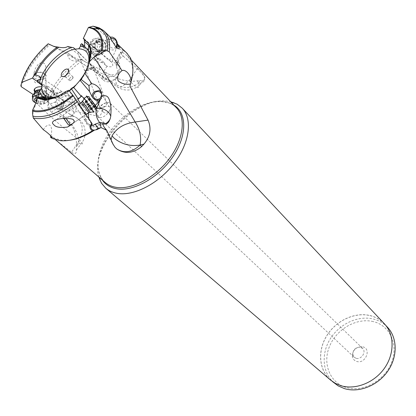 <?xml version="1.0" encoding="UTF-8"?>
<svg xmlns="http://www.w3.org/2000/svg" width="416" height="416" viewBox="0 0 416 416"><rect width="100%" height="100%" fill="white"/><g stroke="black" fill="none" stroke-linecap="round" stroke-linejoin="round"><path stroke-width="0.31" stroke-dasharray="2.08 1.56" d="M373.214 321.584C356.767 317.548 336.861 328.874 329.696 345.946C322.306 362.95 329.446 382.486 346.024 387.462C362.482 392.709 384.332 381.035 391.461 362.752C398.845 344.542 389.761 325.354 373.214 321.584M362.794 346.835C371.79 348.79 365.466 364.286 356.751 361.468C354.198 360.641 352.732 358.862 352.357 356.132C352.69 350.381 355.716 347.209 361.447 346.627L362.794 346.835M387.447 327.174C383.542 323.071 378.784 320.336 373.157 318.963C357.817 315.281 339.383 324.017 330.231 338.91C320.996 353.756 322.348 372.928 334.095 382.985M369.959 315.598C375.601 316.961 380.38 319.696 384.29 323.809C394.332 334.391 394.706 353.454 384.514 368.03C374.395 382.647 355.425 390.114 340.912 385.611L335.4 383.308L330.585 379.99C318.812 369.912 317.502 350.652 326.804 335.728C336.029 320.752 354.557 311.932 369.959 315.598M384.353 323.757C380.432 319.639 375.643 316.893 369.985 315.526C354.557 311.854 335.988 320.694 326.747 335.696C317.424 350.657 318.739 369.954 330.538 380.058M98.821 176.992C89.133 147.467 133.801 97.334 166.176 101.067L170.669 101.728M51.735 112.7C53.186 109.73 56.144 108.685 60.616 109.569L61.636 109.964L58.479 105.529L56.285 101.067L56.732 100.225C58.828 94.609 58.807 92.336 56.67 93.413L53.685 95.514L43.95 99.346L44.46 98.249L45.609 98.249L48.298 101.478L48.428 103.61L47.778 106.106L47.835 107.463L51.735 112.7L64.241 117.936L67.267 119.642L69.072 121.264C74.407 128.627 76.846 136.401 76.388 144.596L79.05 143.244C78.692 135.465 75.364 128.138 69.072 121.264M48.298 101.478C55.396 84.999 66.888 71.313 82.774 60.419L115.092 77.454C123.126 80.798 130.598 81.916 137.509 80.808L139.76 80.694L138.445 83.424L141.44 82.924C145.506 81.229 145.584 77.88 141.679 72.868C145.829 77.23 146.151 79.747 142.657 80.418L139.76 80.694M69.737 140.239L61.719 140.343L54.86 138.377L52.047 136.682L55.468 139.688M36.083 102.549L36.057 102.653C50.591 117.198 65.068 129.631 79.492 139.958L71.609 152.256L55.546 139.755M71.609 152.256C74.849 154.669 76.424 153.956 76.346 150.129L76.388 144.596M64.241 117.936L67.267 119.642M64.693 117.91C68.578 115.929 72.218 115.69 75.618 117.192L77.288 118.186C82.987 123.412 83.72 130.671 79.492 139.958C82.924 143.416 83.392 144.773 80.891 144.03L79.05 143.244L76.362 146.858M61.636 109.964L69.165 113.667L71.094 116.012L70.777 116.776L68.307 117.359C59.878 116.6 59.888 112.871 57.247 108.992L56.727 108.134L56.498 108.68C54.928 108.815 51.485 105.841 46.166 99.762L45.973 99.616M42.926 97.256L38.08 93.376M91.858 123.573L86.018 116.059L68.78 90.251M79.856 106.714C78.27 104.322 77.875 103.584 78.671 104.494L84.448 112.533C86.003 114.884 86.388 115.612 85.608 114.712L79.856 106.714M80.454 103.277L81.962 105.555L82.628 105.711L86.065 110.89L84.625 114.483C84.115 118.284 84.105 120.104 84.588 119.943L65.629 91.759L69.368 90.974M84.588 119.943L85.353 118.778L86.018 116.059M40.082 89.866L46.02 96.975L49.847 96.881L52.354 97.302C57.548 99.216 60.518 101.176 61.272 103.189C62.052 100.412 62.811 99.273 63.549 99.772L64.002 101.925L63.44 106.236C62.655 109.008 61.896 110.141 61.168 109.642L60.762 108.342L56.727 108.134M46.166 99.762L46.02 96.975M61.272 103.189L61.162 103.927L63.201 105.466L60.752 106.434L61.162 103.927M60.752 106.434L60.762 108.342M63.648 102.518L63.294 100.818C62.135 100.87 61.386 102.887 61.058 106.881L61.417 108.597C62.577 108.545 63.32 106.522 63.648 102.518M65.915 111.8C69.467 109.767 72.176 107.598 74.032 105.3L74.911 103.142C74.594 102.315 73.242 102.378 70.855 103.334C73.85 108.16 74.412 112.232 72.53 115.549L70.777 116.776M41.548 83.902L61.875 99.325L60.122 98.077L65.541 95.878C67.943 94.942 69.311 94.9 69.644 95.753L68.796 97.947C66.248 101.02 62.811 103.548 58.479 105.529L56.098 106.512L47.835 107.463M60.616 109.569L56.098 106.512M56.285 101.067L55.619 101.915L56.082 106.501M55.619 101.915L48.287 104.655L47.778 106.106M48.376 102.804L48.287 104.655M43.95 99.346L40.612 99.304L43.103 97.36L44.689 97.698L45.916 98.608L47.845 101.041M46.556 99.388C53.57 83.777 64.532 70.585 79.43 59.805C73.518 63.31 66.44 58.77 67.99 53.061L48.376 44.028L53.508 46.27L74.953 58.776L116.594 84.984L115.092 77.454M67.99 53.061L68.193 53.206C72.66 56.789 82.888 62.566 80.834 59.124L79.43 59.805M80.834 59.124L82.774 60.419M116.277 65.671L115.601 61.022L120.333 52.26L123.276 56.191C119.886 57.85 117.556 61.006 116.277 65.671L118.066 72.727C118.617 75.54 117.655 77.735 115.185 79.31C110.656 81.354 106.324 80.527 102.185 76.83L102.336 79.144C103.22 80.007 104.9 79.747 107.364 78.364L110.068 76.461L103.641 74.402C95.243 70.382 90.984 67.891 90.865 66.94L90.251 64.142L90.485 63.586C90.293 64.86 79.57 60.122 78.198 54.044L67.694 46.488M132.314 76.336L129.158 80.257C123.479 86.362 119.522 88.592 117.286 86.954L116.594 84.984C123.791 88.696 131.071 88.182 138.445 83.424L139.017 85.509L141.45 82.93L142.62 80.486M123.276 56.191L136.916 68.146L137.046 68.609L132.408 76.206M110.068 76.461C114.639 77.142 117.094 75.327 117.432 71.016M74.667 48.932L94.172 67.725C91.853 69.191 88.962 70.288 85.498 71.011L84.802 71.001L84.885 70.585C86.741 69.352 89.388 68.302 92.82 67.434L90.251 64.142M86.393 60.237L79.763 53.435L78.146 53.82M90.485 63.586L91.614 65.588M94.172 67.725L96.47 69.945C98.946 72.114 99.814 70.829 99.07 66.102L98.779 62.618L95.659 59.582L94.874 60.523L98.592 58.739L98.774 58.084L103.953 62.447L98.779 62.618M92.82 67.434L94 67.298L94.099 67.636M86.356 70.616C90.236 69.675 92.534 68.708 93.241 67.709L92.674 67.704C88.795 68.65 86.502 69.618 85.805 70.611L86.356 70.616M116.636 66.69L117.728 63.289L117.692 60.918L117.047 60.31L120.791 52.588L120.723 52.12L120.333 52.26M117.047 60.31L115.601 61.022M118.778 48.771C120.988 49.712 122.278 50.736 122.642 51.844L122.335 52.484L120.791 52.588M117.692 60.918L118.092 61.391C118.836 62.956 113.308 63.887 112.736 61.459L111.909 58.526L116.548 48.277L117.655 48.422M122.335 52.484L120.723 52.12M137.046 68.609L141.679 72.868M136.916 68.146L139.994 71.089M122.528 52.338L127.405 55.952L130.088 59.675C132.231 63.674 133.073 68.578 132.605 74.391M104.655 127.826L112.674 143.978L115.081 147.384M115.144 147.451L112.674 143.978L111.124 139.942M91.135 125.367C87.142 123.651 85.379 122.096 85.847 120.702L86.102 119.943L88.213 119.049M50.523 137.171L52.047 136.682M43.326 129.724C45.235 126.386 47.434 124.816 49.925 125.008C51.802 127.369 52.172 130.733 51.038 135.091L50.851 135.902M32.625 114.499L36.041 102.632M84.77 114.072L85.956 112.221L88.379 110.807L88.8 110.682L88.26 112.897M88.826 118.742L91.66 124.431M95.311 105.342L89.019 105.414L86.065 110.89M82.628 105.711L86.367 102.31L89.019 105.414M81.962 105.555L86.419 101.504L86.367 102.31M84.074 98.753L86.419 101.504M61.875 99.325C65.276 102.201 65.718 104.244 63.201 105.466M60.122 98.077L56.701 96.429L53.534 94.026L54.408 94.068L48.391 89.502L47.518 89.471L46.618 86.57L47.278 85.909L53.066 89.788L52.416 90.444L56.992 93.506L60.908 92.097L65.541 95.878L70.855 103.334L60.762 107.531M42.224 85.462L47.518 89.471M37.196 80.267L46.618 86.57M71.094 116.012C76.081 112.663 77.35 108.368 74.911 103.142L69.644 95.753C67.657 92.841 64.849 91.541 61.22 91.858L60.908 92.097M61.22 91.858L55.162 93.439L54.08 94.396L53.685 95.514M37.892 81.864L55.162 93.439M47.278 85.909L48.391 89.502M53.066 89.788L54.408 94.068M52.416 90.444L53.534 94.026M56.992 93.506L56.701 96.429M40.612 99.304L33.108 94.479M35.693 92.628C39.858 94.52 43.389 94.234 46.296 91.775C47.19 90.438 46.842 89.196 45.261 88.046L42.058 86.882M21.221 86.684C25.979 71.484 35.511 57.486 49.816 44.694M45.438 70.897C46.155 67.038 45.765 64.584 44.268 63.539L42.598 62.738L41.246 62.754L39.697 63.305L37.976 64.6L35.36 68.5L34.081 72.514C33.576 79.134 33.992 82.41 35.334 82.342C35.396 85.067 42.957 79.825 45.438 70.897L46.296 91.775M75.353 49.353L79.763 53.435M84.547 46.098L92.243 52.582L92.05 53.243L88.951 54.761L89.424 55.219M90.61 56.373L94.874 60.523M88.951 54.761L89.736 53.81L92.243 52.582M80.486 44.798L89.071 53.165M94 67.298L96.112 69.576M103.953 62.447L105.784 65.364L107.411 66.362C112.648 67.574 114.036 66.175 111.587 62.166L108.95 60.2L110.271 59.02L111.909 58.526M98.774 58.084L95.659 59.582M92.05 53.243L98.592 58.739M84.422 39.463L108.95 60.2M101.036 91.556L101.66 92.175C103.163 94.312 103.043 96.46 101.306 98.623M96.039 100.318L93.387 98.758L92.607 97.469M101.156 97.006L101.473 94.198M105.815 124.025L102.534 124.654L99.715 122.6M104.4 106.891C106.538 105.815 108.243 105.877 109.517 107.068C110.625 108.633 110.219 110.308 108.311 112.086C106.434 113.355 104.764 113.355 103.303 112.081C102.112 109.299 102.476 107.572 104.4 106.891M97.547 116.043L96.933 114.301L97.328 112.58C99.414 109.158 100.625 107.879 100.958 108.748L101.92 110.542C102.352 111.826 101.769 113.417 100.173 115.326L97.547 116.043L61.417 108.597M99.694 117.463C105.742 118.44 114.473 106.725 110.271 103.314L108.051 102.383L107.047 102.404C101.358 103.969 97.854 107.635 96.538 113.396L97.588 116.574L99.694 117.463M107.016 103.303C106.09 105.565 104.692 106.813 102.82 107.052L100.391 108.092C100.542 105.882 102.482 104.125 106.215 102.814L107.016 103.303M356.07 358.275L354.172 357.219L352.763 354.271C353.012 349.944 355.29 347.558 359.606 347.116L362.606 348.395C366.631 351.868 361.249 360.017 356.07 358.275M65.608 75.67L65.816 77.106C66.898 77.475 68.006 76.861 69.144 75.265L69.352 73.408L67.907 73.263M69.566 78.614C70.772 76.95 71.906 76.362 72.961 76.861L72.836 78.79L69.852 80.756L69.436 80.553L69.566 78.614M97.276 28.636L116.085 44.892L119.018 46.701M116.548 48.277L116.085 44.892M99.627 50.627C97.136 48.152 96.465 45.302 97.609 42.073C99.575 38.828 102.164 38.308 105.383 40.518C107.895 43.072 108.529 45.968 107.286 49.197C105.326 52.286 102.773 52.764 99.627 50.627M119.163 46.81L123.193 50.404L122.642 51.844M123.193 50.404L126.443 52.723M110.287 37.097L117.369 43.95M117.374 44.127L115.924 42.552M77.626 99.008L81.385 95.602M63.762 118.446L63.024 117.239L63.908 118.44M70.606 125.19L65.946 118.368M93.382 111.925L84.089 98.712M86.637 96.637L96.002 110.032L93.33 111.857M88.754 96.663L96.424 107.749L95.909 109.928M94.739 105.373L89.835 98.192L92.95 102.014L95.815 106.454L94.739 105.373L89.877 108.696L90.589 109.673L88.036 105.373L84.947 101.52L89.877 108.696M36.774 72.732C34.804 73.918 34.658 75.202 36.327 76.58C38.418 77.74 40.622 77.865 42.957 76.944C44.923 75.774 45.084 74.495 43.441 73.107C41.35 71.926 39.125 71.802 36.774 72.732M44.028 78.9L45.713 77.584C46.597 76.232 46.254 74.968 44.684 73.793C41.891 72.218 38.927 72.051 35.776 73.294L34.148 74.552C33.218 75.941 33.566 77.23 35.194 78.416C37.976 79.96 40.924 80.122 44.028 78.9M32.63 97.906L34.367 99.658L36.39 100.615M36.79 100.745C41.896 101.889 45.786 101.145 48.459 98.498L48.75 95.332L47.091 93.616L43.477 92.201L39.104 91.978M38.724 94.619C42.063 94.26 44.886 94.786 47.195 96.19C49.291 97.692 49.748 99.315 48.563 101.062C44.985 104.177 40.435 104.655 34.908 102.497M45.822 97.932L46.041 98.067C51.886 101.644 41.475 106.694 35.854 103.059M37.97 97.022L44.616 97.36M36.53 101.473L38.704 103.163L43.233 102.82L44.606 102.606L44.543 101.176L46.093 100.266L43.014 97.859L37.44 98.176M37.258 99.112L37.024 99.996M45.906 95.592L44.356 96.507L44.424 97.947L39.998 98.462L38.532 98.498L35.433 96.096L36.962 95.196L36.899 93.714L41.356 93.205L42.832 93.168L45.906 95.592M115.83 46.935C114.265 48.521 112.518 48.594 110.583 47.159C108.581 45.094 108.139 42.796 109.252 40.269L110.843 38.74M116.506 47.585C114.473 50.378 111.972 50.721 109.002 48.63C106.491 46.114 105.815 43.217 106.969 39.941L110.25 37.086M102.268 39.811C105.596 43.191 106.428 47.008 104.764 51.262C102.175 55.297 98.81 55.916 94.676 53.123C91.39 49.884 90.49 46.145 91.983 41.896C94.578 37.586 98.004 36.889 102.268 39.811M100.646 40.186C96.387 37.274 92.96 37.965 90.371 42.266C88.884 46.504 89.778 50.237 93.059 53.461C97.193 56.248 100.552 55.63 103.137 51.605C104.801 47.362 103.969 43.555 100.646 40.186M92.966 52.374C99.211 57.975 105.576 46.748 99.117 41.616C92.919 35.901 86.393 47.226 92.966 52.374M99.029 50.56L96.829 51.35L96.304 52.234L95.155 51.49L94.125 49.878L92.279 49.384L91.988 48.142L92.55 47.346L92.108 43.737L94.505 43.404L95.794 41.73L96.938 42.484L97.963 44.101L99.793 44.6L100.074 45.848L99.544 46.592L99.954 50.227L99.029 50.56L102.903 49.598L102.492 45.942L103.028 45.193L102.747 43.94L100.911 43.436L99.887 41.813L98.738 41.054L97.448 42.739L95.04 43.072L95.482 46.701L94.921 47.497L95.212 48.745L97.063 49.244L98.098 50.861L99.247 51.61L99.772 50.726L101.977 49.93M102.362 180.034L100.365 176.348C87.422 149.599 131.045 98.004 162.921 101.795L170.17 103.319L173.878 105.118M171.891 103.017L170.17 103.319C173.436 105.035 175.542 106.558 176.498 107.895C172.754 104.016 167.835 101.847 161.741 101.39L161.71 101.384C144.919 100.209 122.647 113.641 109.528 132.309C96.346 150.93 93.985 172.744 105.201 182.478C103.828 181.584 102.216 179.54 100.365 176.348L100.136 178.121M75.618 117.192L78.317 119.09M44.08 99.221C50.404 99.601 57.564 97.089 65.562 91.681M74.043 87.204C66.31 94.068 58.88 97.885 51.75 98.649M58.817 108.342L57.247 108.992M20.816 85.566C25.444 70.642 34.788 56.872 48.844 44.252M99.07 66.102L103.891 71.219L102.185 76.83L93.298 67.382M107.016 66.196L103.891 71.219C108.066 74.948 112.434 75.79 117 73.746C119.486 72.171 120.453 69.966 119.891 67.132L117.728 63.289L115.601 61.043M86.102 119.943L85.353 118.778M92.534 125.388L94.78 126.864C96.694 127.468 98.134 126.74 99.086 124.67L94.302 124.81M90.839 105.633L88.8 110.682L96.2 108.685M73.523 87.178L71.006 89.289M69.139 90.693C64.652 93.876 60.325 95.94 56.155 96.886M41.137 88.863L52.354 97.302M56.67 93.413L57.294 92.7M74.859 49.098L85.441 59.296M90.22 58.354C89.918 64.225 87.402 70.595 82.659 77.454M88.431 63.466L88.743 62.618M96.143 110.193L96.606 108.576M103.797 123.328L99.086 124.67L100.022 122.46M88.676 62.754L87.1 68.338L84.235 74.22M112.736 61.459L111.587 62.166M129.158 80.257L130.92 82.212M131.139 82.446L131.57 82.893C136.786 88.015 139.272 88.889 139.017 85.509C131.888 91.026 124.644 91.51 117.286 86.954L96.632 72.571L74.953 58.776L68.193 53.206M137.509 80.808L138.445 83.424M81.494 102.57L88.774 112.57M90.142 112.242L82.477 101.717M92.997 103.007L88.135 106.324M87.053 104.775L91.92 101.452M95.404 106.184L90.532 109.512M95.659 106.262L90.766 109.6M95.243 105.518L90.345 108.862M93.73 103.194L88.821 106.543M92.643 101.624L87.729 104.978M90.886 99.237L85.972 102.586M90.22 98.426L85.316 101.769M89.986 98.379L85.098 101.712M90.412 99.138L85.53 102.461M40.435 89.596L45.375 90.886C46.961 92.035 47.304 93.272 46.41 94.604C43.498 97.058 39.962 97.344 35.792 95.462L34.258 93.506M33.951 93.725L35.573 96.616C39.889 99.689 49.322 96.866 47.003 93.168L45.677 91.801L39.889 90.454M45.62 100.558L45.427 95.888M45.094 94.9L45.287 99.575M44.59 102.185L44.403 97.521M43.233 102.82L43.051 98.16M40.175 103.126L39.998 98.462M38.48 102.788L38.308 98.124M36.384 100.386L36.254 96.793M36.072 100.485L35.906 95.805M36.899 93.714L36.915 94.156M38.444 98.202L38.272 93.506M41.532 97.895L41.356 93.205M43.238 98.238L43.056 93.553M97.812 51.012C100.948 53.144 103.501 52.671 105.456 49.587C106.699 46.368 106.064 43.482 103.553 40.934C100.344 38.73 97.755 39.25 95.794 42.489C94.65 45.708 95.321 48.547 97.812 51.012M96.996 51.423C90.537 46.342 96.954 35.173 103.043 40.815C109.398 45.88 103.137 56.956 96.996 51.423M96.689 51.73L99.632 51.106M98.098 50.861L95.155 51.49M99.835 49.145L102.783 48.511M99.918 46.067L102.872 45.417M99.195 44.408L102.149 43.748M96.938 42.484L99.887 41.813M95.41 42.229L98.348 41.558M93.049 43.394L95.987 42.723M92.238 44.808L95.17 44.148M92.154 47.908L95.087 47.263M92.882 49.572L95.815 48.937M385.715 325.328L384.29 323.809M332.223 381.389L330.585 379.99M76.352 150.129L80.891 144.03C87.771 136.219 86.06 123.193 77.288 118.186L69.17 113.667M63.549 99.772L50.045 96.923M61.168 109.642L56.498 108.68M54.99 94.442L44.101 98.732M55.754 101.774L50.258 103.917M84.802 71.001L78.198 54.044M90.865 66.94L102.336 79.144C107.245 85.02 118.118 80.543 118.066 72.727L119.902 66.659L119.272 63.435L117.832 61.058M118.092 61.391L122.054 52.593M120.806 52.421L121.311 52.38M131.394 60.169L127.405 55.952M85.847 120.702L90.849 126.974M54.86 138.377L52.702 138.585M51.08 136.162L51.033 135.091M84.75 119.87C86.143 124.914 89.487 127.244 94.78 126.864L102.534 124.654M73.814 87.204L70.611 89.877M69.285 90.87C63.794 94.78 58.562 97.1 53.596 97.838M61.76 91.458L39.354 76.237M45.947 98.452L43.103 97.36M34.081 72.514L34.148 74.552M94.136 67.694L96.47 69.945M110.885 61.454L84.094 38.797M105.773 65.359L90.574 52.608M88.478 50.856L83.881 46.998M101.66 92.175L100.516 90.308M93.387 98.758L92.295 97.074M102.528 124.654L105.03 123.916M109.517 107.068L101.312 93.74M102.596 107.125L101 108.794M97.328 112.58L96.538 113.396M106.543 102.934L107.047 102.404M100.958 108.748L63.294 100.818M106.886 103.106L93.241 67.709M100.386 108.092L85.805 70.611M97.588 116.574L354.172 357.219M110.271 103.314L362.606 348.395M352.763 354.271L352.357 356.132M359.606 347.116L361.447 346.627M103.303 112.081L94.255 98.046M83.382 76.045C86.58 71.058 88.551 66.3 89.294 61.771M65.816 77.106L63.357 76.674M69.352 73.408L68.806 70.959M72.961 76.861L69.28 73.33M69.436 80.553L65.738 77.038M73.185 77.267L71.9 79.373L69.852 80.756M130.088 59.675L130.192 57.517M106.969 39.941L95.794 42.489C97.235 39.203 99.658 38.652 103.064 40.841C105.633 43.581 106.428 46.498 105.456 49.587L107.286 49.197M110.968 39.031L97.609 42.073M70.335 125.148L85.608 114.712M56.555 119.564L78.671 104.494M85.972 114.462L73.33 123.1M79.118 104.187L63.404 114.894M63.024 117.239L63.544 115.076M88.109 106.298L92.971 102.981M88.187 106.382L93.049 103.064M90.589 109.673L95.456 106.35M90.397 109.132L95.28 105.794M90.927 109.798L95.815 106.454M87.755 105.009L92.669 101.655M87.672 104.915L92.586 101.561M85.254 101.603L90.168 98.254M85.462 102.17L90.35 98.836M84.947 101.52L89.835 98.192M48.75 95.332L47.003 93.168L46.41 94.604L45.713 77.584M48.563 101.062L48.459 98.498M45.88 95.623L46.072 100.298M44.356 96.507L44.543 101.176M44.424 97.947L44.606 102.606M35.459 96.06L35.625 100.74M36.962 95.196L37.081 98.394M37.097 98.857L37.133 99.882M90.371 42.266L91.983 41.896M103.137 51.605L104.764 51.262M99.57 51.267L96.626 51.891M99.772 50.726L96.829 51.35M102.903 49.598L99.954 50.227M102.492 45.942L99.544 46.592M103.028 45.193L100.074 45.848M98.405 41.408L95.462 42.078M98.223 41.912L95.28 42.583M95.04 43.072L92.108 43.737M95.482 46.701L92.55 47.346M94.921 47.497L91.988 48.142"/><path stroke-width="0.62" d="M332.223 381.389L338.166 385.882L344.386 388.596C358.847 393.11 377.712 385.715 387.754 371.186C397.873 356.704 397.462 337.73 387.447 327.174L385.715 325.328M105.747 188.193L330.538 380.058L335.364 383.38L340.881 385.684C355.425 390.198 374.431 382.715 384.571 368.066C394.789 353.465 394.415 334.36 384.353 323.757L182.234 108.176C192.686 119.085 189.743 142.782 174.288 163.108C158.928 183.477 133.916 196.409 117.146 193.352C112.637 192.551 108.836 190.83 105.747 188.193L101.566 183.31L98.821 176.992M170.669 101.728L177.174 104.213L182.234 108.176M131.394 60.169L176.498 107.895C186.238 117.993 183.477 140.005 169.12 158.933C154.851 177.897 131.607 190.055 115.97 187.32L115.939 187.314C111.68 186.586 108.103 184.974 105.201 182.478L55.468 139.688M65.541 91.634L68.78 90.251L72.8 95.186C59.051 106.283 46.628 111.488 35.537 110.807L32.552 110.313L36.083 102.549L37.835 97.146C39.062 95.904 39.14 94.645 38.08 93.376L40.082 89.866L41.668 87.979L41.792 84.162C43.254 70.314 61.069 51.501 74.942 49.15L78.884 48.776C86.492 49.27 89.752 53.929 88.676 62.754M45.973 99.616L42.926 97.256M72.8 95.186L77.386 101.592C62.197 113.734 48.506 119.376 36.301 118.508L33.296 118.009L32.625 114.499L32.552 110.313M77.386 101.592L91.978 123.474C89.279 126.188 89.414 128.638 92.383 130.816C80.205 138.388 69.326 141.653 59.753 140.613L52.702 138.585L51.147 137.727C54.226 139.162 48.989 133.416 43.326 129.724L33.296 118.009M67.574 127.031C60.159 128.034 55.52 127.213 53.669 124.566C51.402 122.84 52.364 121.17 56.555 119.564C64.199 117.432 74.396 118.732 73.429 120.058C75.556 121.264 73.601 123.588 67.574 127.031L70.335 125.148M91.92 123.521L92.123 123.9L91.858 123.573M100.948 96.174L101.234 97.354L101.837 95.888L100.948 96.174C102.154 95.274 101.634 92.706 99.393 88.473C97.198 85.727 94.65 84.131 91.749 83.678L84.739 73.034L81.271 79.565L79.399 81.089L74.043 87.204L73.424 87.162L71.24 88.53L69.368 90.974M71.24 88.53L78.286 99.159L77.626 99.008L80.454 103.277M33.108 94.479L21.221 86.684L20.816 85.566L21.809 82.415C26.146 68.427 34.944 55.546 48.209 43.774L53.544 46.28L58.859 47.242C63.024 47.996 65.972 47.746 67.694 46.488L73.648 47.772L75.353 49.353M21.518 82.878C25.891 68.749 34.767 55.723 48.147 43.8L48.209 43.774M58.859 47.242C48.162 54.699 40.409 63.924 35.594 74.927L34.284 75.291L32.349 78.146L21.809 82.415M117.655 48.422L118.778 48.771M92.123 123.9L90.849 126.974C91.083 128.898 92.196 129.958 94.188 130.166L96.959 129.61L101.036 127.551L106.824 130.421L113.1 144.29L115.081 147.384L116.906 149.058C125.102 154.196 133.37 153.348 141.71 146.52L140.114 145.038C132.288 152.277 124.55 153.618 116.906 149.058M94.666 130.016C85.925 135.746 77.62 139.152 69.737 140.239M132.605 74.391L129.984 86.185L148.049 120.12C151.616 128.612 150.249 136.609 143.952 144.102L141.71 146.52M111.124 139.942L112.039 135.829C116.657 127.962 124.363 123.36 135.158 122.018L148.049 120.12M106.824 130.421L104.655 127.826C102.986 125.507 102.554 123.895 103.355 122.99L105.815 124.025C107.546 123.843 109.044 121.966 110.302 118.394L110.786 116.126L111.103 109.434C109.626 93.616 105.888 95.794 101.837 95.888M88.743 62.618C91.239 55.234 91.172 49.421 88.53 45.172L88.743 45.38C91.458 48.896 91.608 54.392 89.206 61.88L88.431 63.466C87.287 67.98 86.055 71.172 84.739 73.034M89.206 61.88L93.855 57.273C109.564 79.976 123.328 101.556 135.158 122.018C139.937 129.376 141.586 137.051 140.114 145.038C130.51 146.624 121.857 144.347 114.156 138.206L112.039 135.829M103.355 122.99L100.012 122.455L101.036 127.551M96.091 129.776L98.041 128.102L95.17 124.129L100.012 122.455M98.041 128.102L99.585 128.003M95.17 124.129L93.423 125.2L91.135 125.367M92.383 130.816L94.188 130.166M51.1 137.706L50.523 137.171L50.851 135.902M88.26 112.897L88.826 118.742M101.234 97.354L101.306 98.623L99.372 99.96L96.039 100.318C95.191 100.079 93.943 98.998 92.295 97.074L89.539 91.541L88.904 85.556L91.749 83.678M95.311 105.342L98.478 102.206L99.372 99.96M73.424 87.162L81.323 96.408L81.385 95.602L84.074 98.753M42.224 85.462L38.085 82.326L41.792 84.162M38.085 82.326L37.196 80.267C39.12 80.246 40.238 79.492 40.55 78.01L39.354 76.237L35.594 74.927M32.349 78.146L37.892 81.864M42.058 86.882C38.709 86.502 36.239 87.152 34.648 88.826C33.706 90.199 34.055 91.463 35.693 92.628M74.942 49.15L73.648 47.772M89.424 55.219L90.61 56.373M89.071 53.165L89.736 53.81M84.422 39.463L83.283 38.501L84.1 38.797L84.412 41.532C84.895 44.98 84.776 46.722 84.053 46.769L83.252 46.472L81.687 43.685L80.486 44.798L80.538 46.228L78.78 48.776M81.687 43.685L84.547 46.098M81.271 79.565L88.904 85.556M92.607 97.469C91.858 95.118 92.518 93.122 94.583 91.473L98.951 90.558L101.036 91.556M101.473 94.198L100.771 92.862C99.154 91.265 97.297 91.083 95.196 92.31C93.184 94.063 92.867 95.976 94.255 98.046C95.872 99.606 97.718 99.778 99.798 98.556L101.156 97.006M99.715 122.6L99.065 121.789C96.6 118.118 95.623 114.254 96.143 110.193M68.089 72.961L68.479 69.493C66.56 68.349 64.397 69.404 61.984 72.67C61.048 74.412 61.006 75.66 61.864 76.414C63.882 77.111 65.957 75.962 68.089 72.961M67.907 73.263L65.608 75.67M83.283 38.501L88.405 27.482L92.279 28.616C99.918 32.063 102.955 39.447 101.379 50.768L93.751 57.325M102.294 50.612C103.828 39.203 100.734 31.762 93.012 28.293L100.438 29.177L103.47 30.519L98.857 27.68L92.992 26.166L100.438 29.177C106.34 33.498 108.633 40.732 107.318 50.882L105.612 50.539L101.379 50.768M88.405 27.482L92.992 26.166M94.858 26.588L97.276 28.636M126.443 52.723L130.192 57.517C133.593 63.944 133.806 72.275 130.832 82.508C131.94 76.133 125.72 68.848 122.039 70.606L109.221 51.766L107.318 50.882M122.039 70.606C118.258 73.414 116.958 76.83 118.139 80.855C121.685 83.741 125.767 84.802 130.38 84.037L130.832 82.508M130.38 84.037L129.984 86.185M105.612 50.539L93.834 57.252M103.47 30.519L104.504 31.502C108.862 36.135 110.438 42.89 109.221 51.766M117.374 44.127L119.106 46.686C119.506 49.291 118.477 49.442 116.022 47.133L110.968 39.031L110.256 37.086L104.504 31.502M81.323 96.408L78.286 99.159M63.908 118.44L68.328 124.821L63.762 118.446M65.946 118.368L70.606 125.19L68.396 124.831M84.089 98.712C83.45 97.594 83.491 97.453 84.219 98.285L91.879 108.924C93.87 111.992 94.37 112.991 93.382 111.925L90.142 112.242M96.002 110.032C97.074 111.192 96.6 110.204 94.588 107.078L86.928 96.439L86.341 95.919L86.637 96.637M96.424 107.749C97.391 108.81 97.032 108.035 95.358 105.42L88.754 96.663M36.39 100.615L36.79 100.745M39.104 91.978L36.936 92.362L32.973 94.65L32.276 96.257L32.63 97.906M34.908 102.497L34.455 102.227C32.261 100.703 31.798 99.039 33.056 97.23L35.334 95.555L38.724 94.619M35.854 103.059L35.693 102.96C32.911 100.547 33.67 98.566 37.97 97.022M44.616 97.36L45.822 97.932M37.024 99.996L35.599 100.776L36.53 101.473M37.44 98.176L37.066 98.41L37.258 99.112M110.843 38.74L112.913 38.459L114.936 39.458C116.917 41.522 117.359 43.81 116.256 46.316L115.83 46.935M110.25 37.086L112.596 37.154L114.8 38.376C117.333 40.976 117.972 43.914 116.714 47.195L116.506 47.585M173.878 105.118C187.008 112.908 187.221 135.6 173.025 156.541C158.969 177.533 133.51 191.807 116.667 188.786L116.641 188.781C110.349 187.658 105.591 184.74 102.362 180.034M65.874 91.634C57.439 97.464 49.878 100.183 43.196 99.783L37.456 98.077M32.526 111.223L35.443 111.696C46.701 112.403 59.316 107.12 73.284 95.846M76.149 99.83C61.188 111.852 47.689 117.447 35.656 116.626L32.822 116.168M37.835 97.146L44.08 99.221M51.75 98.649L48.974 98.665L43.95 97.188C41.756 95.878 40.284 93.902 39.541 91.25M34.284 75.291C38.938 64.262 46.608 54.855 57.288 47.055M91.66 124.431L92.534 125.388M80.288 80.506L89.539 91.541M96.798 100.199L98.478 102.206M56.155 96.886L50.898 97.328C45.313 96.736 42.234 93.616 41.668 87.979M75.488 85.337L73.523 87.178M71.006 89.289L69.139 90.693M39.489 82.862C41.948 69.212 57.803 51.828 71.734 47.466M74.454 48.703L74.859 49.098M80.538 46.228C84.068 46.587 86.694 48.064 88.421 50.669L89.851 54.116L90.22 58.354M89.294 61.771C90.064 51.553 88.317 52.073 88.421 50.669L88.53 45.172L84.412 41.532M96.2 108.685L96.606 108.576C101.592 107.723 105.867 109.32 109.413 113.365L110.786 116.126M96.606 108.576L96.788 108.134M96.871 107.931L100.485 99.169M84.235 74.22L79.399 81.089M84.412 40.212C91.068 43.623 92.706 50.794 89.336 61.724M92.279 28.616L93.012 28.293L89.06 27.144M143.952 144.102L140.114 145.038M85.972 114.462L88.587 112.674C89.378 113.568 88.998 112.835 87.454 110.479L81.494 102.57M82.477 101.717L82.134 101L82.638 101.488L88.67 109.886C90.262 112.32 90.672 113.116 89.903 112.263L88.774 112.57M34.258 93.506L34.746 91.671C35.901 90.355 37.799 89.664 40.435 89.596M39.889 90.454L37.622 90.802C35.5 91.421 34.273 92.394 33.951 93.725M36.421 101.468L36.384 100.386M37.086 98.847L37.071 98.405M100.136 178.121L99.887 180.055M53.596 97.838C47.658 98.327 48.272 97.859 46.01 97.651L43.95 97.188L38.678 97.755C44.938 101.468 53.986 99.424 65.822 91.624M51.147 137.727L51.08 136.162M75.182 85.93L73.814 87.204M70.611 89.877L69.285 90.87M90.574 52.608L88.478 50.856M83.881 46.998L83.252 46.472M100.516 90.308L99.393 88.473M105.03 123.916C107.5 122.756 109.257 120.916 110.302 118.394M101.312 93.74L100.771 92.862M79.95 80.751L83.382 76.045M63.357 76.674L61.864 76.414M68.806 70.959L68.479 69.493M117.369 43.95L127.332 53.586M119.106 46.686L116.714 47.195M171.891 103.017L173.852 102.674M73.33 123.1L70.564 124.992M84.282 98.353L82.638 101.488L79.118 104.187M86.928 96.439L84.219 98.285M89.081 96.72L86.84 96.34M36.936 92.362L37.622 90.802L34.746 91.671L34.648 88.826M33.056 97.23L32.973 94.65M37.081 98.394L37.097 98.857"/></g></svg>
